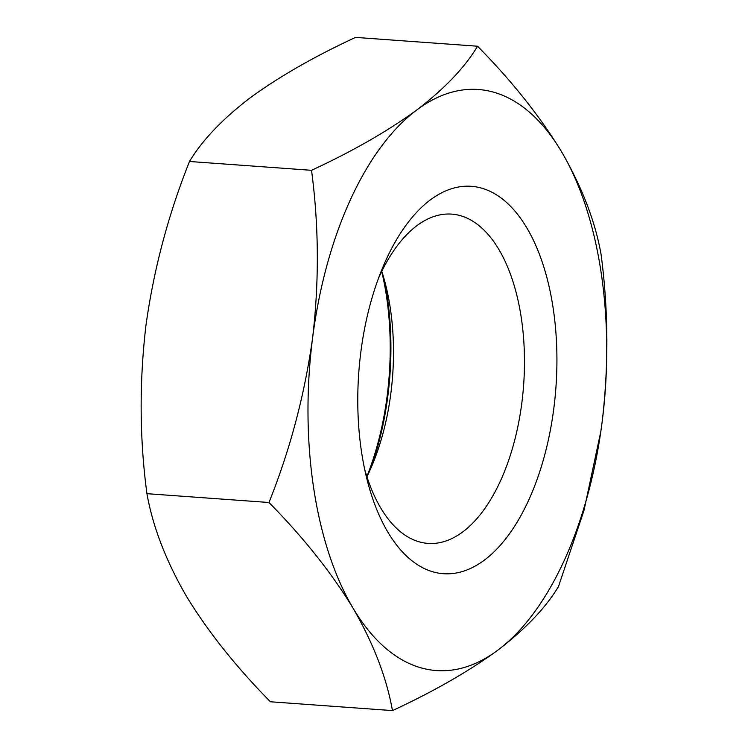 <?xml version="1.0" encoding="UTF-8"?>
<svg xmlns="http://www.w3.org/2000/svg" width="748" height="748" viewBox="0 0 748 748"><rect width="100%" height="100%" fill="white"/><g stroke="black" fill="none" stroke-linecap="round" stroke-linejoin="round"><path stroke-width="1.12" d="M370.223 469.707A194.2 98.858 94.1 0 0 387.847 396.029A194.2 98.858 94.1 0 0 384.033 278.742M366.866 476.57A194.2 98.858 94.1 0 0 387.146 395.982A194.2 98.858 94.1 0 0 381.695 271.468M366.922 476.747A165.065 84.028 94.1 0 0 373.261 462.554A165.065 84.028 94.1 0 0 390.886 393.093A165.065 84.028 94.1 0 0 386.005 286.26A165.065 84.028 94.1 0 0 381.779 271.309M553.866 408.034A194.2 98.858 94.1 0 0 503.133 199.557A194.2 98.858 94.1 0 0 381.574 270.309A194.2 98.858 94.1 0 0 360.845 352.018A194.2 98.858 94.1 0 0 366.585 477.71A194.2 98.858 94.1 0 0 466.041 570.303A194.2 98.858 94.1 0 0 553.866 408.034M378.469 278.34A165.065 84.028 -85.9 0 1 451.745 214.124A165.065 84.028 -85.9 0 1 521.88 402.564A165.065 84.028 -85.9 0 1 427.94 543.394A165.065 84.028 -85.9 0 1 364.669 469.305M602.121 422.031A291.299 148.282 -85.9 0 1 497.822 650.171A291.299 148.282 -85.9 0 1 353.056 608.161C331.411 572.641 303.379 537.419 268.981 502.497L146.935 493.68C152.751 526.536 165.888 560.682 186.336 596.109C207.925 631.546 235.957 666.767 270.421 701.774L392.466 710.6C386.613 677.66 373.476 643.514 353.056 608.161A291.299 148.282 94.1 0 1 312.589 338.021A291.299 148.282 -85.9 0 1 416.888 109.881A291.299 148.282 -85.9 0 1 561.655 151.891A291.299 148.282 -85.9 0 1 602.121 422.031C608.769 365.744 608.414 309.84 601.055 254.32C595.24 221.464 582.103 187.318 561.655 151.891C540.065 116.454 512.043 81.233 477.57 46.226C464.826 67.46 444.593 88.685 416.888 109.881C388.062 130.947 352.944 151.087 311.533 170.31C318.891 225.821 319.237 281.725 312.589 338.021C304.642 394.916 290.102 449.735 268.981 502.497M600.831 431.428L583.992 510.463L558.504 586.516C545.703 607.806 525.479 629.021 497.822 650.171C468.912 671.283 433.793 691.423 392.466 710.6M146.935 493.68C139.596 438.861 139.24 382.957 145.879 325.969C153.639 269.757 168.178 214.928 189.487 161.484L311.533 170.31M189.487 161.484C202.287 140.194 222.511 118.979 250.169 97.829C279.079 76.717 314.197 56.577 355.524 37.4L477.57 46.226"/></g></svg>
